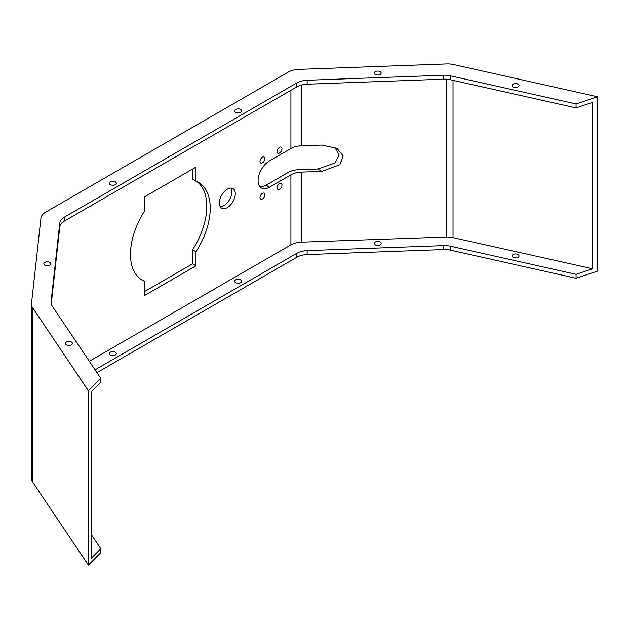 <?xml version="1.0" encoding="UTF-8"?>
<svg xmlns="http://www.w3.org/2000/svg" width="629" height="629" viewBox="0 0 629 629"><rect width="100%" height="100%" fill="white"/><g stroke="black" fill="none" stroke-linecap="round" stroke-linejoin="round"><path stroke-width="0.94" d="M262.427 199.023A3.467 1.997 120 0 0 264.691 195.973A3.467 1.997 120 0 0 264.164 193.197A3.467 1.997 120 0 0 262.427 193.37A3.467 1.997 120 0 0 260.17 196.421A3.467 1.997 120 0 0 260.697 199.196A3.467 1.997 120 0 0 262.427 199.023M260.437 195.698A3.467 1.997 120 0 0 261.004 194.723M279.52 189.156A3.467 1.997 120 0 0 281.784 186.105A3.467 1.997 120 0 0 281.249 183.33A3.467 1.997 120 0 0 279.52 183.503A3.467 1.997 120 0 0 277.255 186.554A3.467 1.997 120 0 0 277.79 189.329A3.467 1.997 120 0 0 279.52 189.156M277.531 185.83A3.467 1.997 120 0 0 278.097 184.855M279.52 152.981A3.467 1.997 120 0 0 281.784 149.93A3.467 1.997 120 0 0 281.249 147.155A3.467 1.997 120 0 0 279.52 147.328A3.467 1.997 120 0 0 277.255 150.378A3.467 1.997 120 0 0 277.79 153.154A3.467 1.997 120 0 0 279.52 152.981M277.531 149.655A3.467 1.997 120 0 0 278.097 148.68M262.427 162.848A3.467 1.997 120 0 0 264.691 159.797A3.467 1.997 120 0 0 264.164 157.022A3.467 1.997 120 0 0 262.427 157.187A3.467 1.997 120 0 0 260.17 160.246A3.467 1.997 120 0 0 260.697 163.021A3.467 1.997 120 0 0 262.427 162.848M260.437 159.522A3.467 1.997 120 0 0 261.004 158.547M518.021 84.152A3.467 1.997 0 0 0 514.247 83.72A3.467 1.997 0 0 0 512.108 85.568A3.467 1.997 0 0 0 513.122 86.983A3.467 1.997 0 0 0 516.896 87.415A3.467 1.997 0 0 0 519.035 85.568A3.467 1.997 0 0 0 518.021 84.152M515.009 87.541A3.467 1.997 180 0 1 516.134 87.541M518.021 254.525A3.467 1.997 0 0 0 514.247 254.092A3.467 1.997 0 0 0 512.108 255.94A3.467 1.997 0 0 0 513.122 257.347A3.467 1.997 0 0 0 516.896 257.788A3.467 1.997 0 0 0 519.035 255.94A3.467 1.997 0 0 0 518.021 254.525M516.134 257.914A3.467 1.997 0 0 0 515.009 257.914M380.16 71.659A3.467 1.997 0 0 0 376.386 71.219A3.467 1.997 0 0 0 374.247 73.066A3.467 1.997 0 0 0 375.261 74.481A3.467 1.997 0 0 0 379.035 74.914A3.467 1.997 0 0 0 381.174 73.066A3.467 1.997 0 0 0 380.16 71.659M377.148 75.04A3.467 1.997 180 0 1 378.273 75.04M380.16 242.023A3.467 1.997 0 0 0 376.386 241.591A3.467 1.997 0 0 0 374.247 243.439A3.467 1.997 0 0 0 375.261 244.854A3.467 1.997 0 0 0 379.035 245.286A3.467 1.997 0 0 0 381.174 243.439A3.467 1.997 0 0 0 380.16 242.023M378.273 245.412A3.467 1.997 0 0 0 377.148 245.412M240.593 109.477A3.467 1.997 0 0 0 236.819 109.045A3.467 1.997 0 0 0 234.68 110.893A3.467 1.997 0 0 0 235.694 112.308A3.467 1.997 0 0 0 239.468 112.74A3.467 1.997 0 0 0 241.607 110.893A3.467 1.997 0 0 0 240.593 109.477M237.581 112.866A3.467 1.997 180 0 1 238.706 112.866M240.593 279.85A3.467 1.997 0 0 0 236.819 279.41A3.467 1.997 0 0 0 234.68 281.265A3.467 1.997 0 0 0 235.694 282.673A3.467 1.997 0 0 0 239.468 283.113A3.467 1.997 0 0 0 241.607 281.265A3.467 1.997 0 0 0 240.593 279.85M238.706 283.231A3.467 1.997 0 0 0 237.581 283.231M115.264 181.836A3.467 1.997 0 0 0 111.49 181.404A3.467 1.997 0 0 0 109.352 183.251A3.467 1.997 0 0 0 110.366 184.667A3.467 1.997 0 0 0 114.14 185.099A3.467 1.997 0 0 0 116.279 183.251A3.467 1.997 0 0 0 115.264 181.836M112.253 185.225A3.467 1.997 180 0 1 113.377 185.225M115.264 352.201A3.467 1.997 0 0 0 111.49 351.768A3.467 1.997 0 0 0 109.352 353.616A3.467 1.997 0 0 0 110.366 355.031A3.467 1.997 0 0 0 114.14 355.464A3.467 1.997 0 0 0 116.279 353.616A3.467 1.997 0 0 0 115.264 352.201M113.377 355.589A3.467 1.997 0 0 0 112.253 355.589M49.754 262.411A3.467 1.997 0 0 0 45.98 261.978A3.467 1.997 0 0 0 43.841 263.826A3.467 1.997 0 0 0 44.856 265.241A3.467 1.997 0 0 0 48.63 265.674A3.467 1.997 0 0 0 50.768 263.826A3.467 1.997 0 0 0 49.754 262.411M46.743 265.8A3.467 1.997 180 0 1 47.867 265.8M71.399 342.003A3.467 1.997 0 0 0 67.625 341.571A3.467 1.997 0 0 0 65.487 343.418A3.467 1.997 0 0 0 66.501 344.834A3.467 1.997 0 0 0 70.275 345.266A3.467 1.997 0 0 0 72.414 343.418A3.467 1.997 0 0 0 71.399 342.003M68.388 345.392A3.467 1.997 180 0 1 69.52 345.392M227.321 189.172A11.283 6.51 -60 0 1 232.958 188.614A11.283 6.51 -60 0 1 234.688 197.648A11.283 6.51 -60 0 1 227.321 207.586A11.283 6.51 -60 0 1 221.683 208.144A11.283 6.51 -60 0 1 219.953 199.11A11.283 6.51 -60 0 1 227.321 189.172M220.236 206.697A11.283 6.51 120 0 0 223.9 205.612A11.283 6.51 120 0 0 230.985 188.087M195.989 265.8L144.717 295.402L144.717 281.336A56.398 32.559 -60 0 1 142.154 280.109A56.398 32.559 -60 0 1 144.717 210.801L144.717 196.735L195.989 167.133L195.989 181.199A56.398 32.559 -60 0 1 198.552 182.426A56.398 32.559 -60 0 1 195.989 251.742L195.989 265.8L192.568 263.826L192.568 249.768A56.398 32.559 120 0 0 196.791 181.529M290.913 174.823L269.471 187.198A16.11 9.301 -60 0 1 261.42 187.992A16.11 9.301 -60 0 1 258.951 175.082A16.11 9.301 -60 0 1 269.471 160.882L290.913 148.507A16.11 9.301 180 0 1 301.315 145.802L321.836 145.071L337.018 148.389L343.151 155.882L339.912 164.68L321.836 171.387L301.315 172.11A16.11 9.301 0 0 0 290.913 174.823L290.913 244.878L89.31 361.266M301.315 172.11L301.315 242.165A16.11 9.301 0 0 0 290.913 244.878M334.793 147.272L339.125 155.009L334.872 163.084L317.708 168.997L298.626 169.704A16.11 9.301 0 0 0 288.255 172.409L266.059 185.225L269.471 187.198M453.022 80.347L453.022 237.628L592.636 268.787L592.636 102.362L576.062 107.889L576.062 103.942L450.521 75.842L450.521 79.789L576.062 107.889M95.042 369.797L296.77 253.338A16.11 9.301 180 0 1 307.133 250.633L443.673 245.601A16.11 9.301 180 0 1 450.521 246.214L576.062 274.315L576.062 278.262L597.55 271.099L597.55 96.78L453.54 64.543A16.11 9.301 0 0 0 446.692 63.938L298.626 69.387A16.11 9.301 0 0 0 288.255 72.091L45.618 212.177A16.11 9.301 0 0 0 40.932 218.169L31.481 303.65A16.11 9.301 0 0 0 31.45 304.247A16.11 9.301 0 0 0 32.543 307.605L88.375 390.751L88.375 565.062L32.543 481.924A16.11 9.301 180 0 1 31.45 478.559L31.45 304.247M140.503 279.032A56.398 32.559 120 0 0 141.297 279.362L144.717 281.336M144.717 291.455L192.568 263.826M195.989 181.199L192.568 179.226L192.568 169.107M259.895 186.687A16.11 9.301 120 0 0 266.059 185.225M51.248 304.066L59.763 227.03L59.763 223.083L51.051 301.912A16.11 9.301 180 0 0 51.02 302.502A16.11 9.301 180 0 0 52.105 305.867L100.782 378.344L100.782 382.29L91.213 391.859L91.213 558.277L100.782 548.716L91.213 534.469M301.315 242.165L446.228 237.023L446.228 79.199M59.763 223.083A16.11 9.301 180 0 1 64.449 217.091L296.77 82.965A16.11 9.301 180 0 1 307.133 80.26L443.673 75.228A16.11 9.301 180 0 1 450.521 75.842M64.449 217.091L64.449 221.038L296.77 86.912L296.77 82.965M307.133 80.26L307.133 84.207L443.673 79.175L443.673 75.228M100.782 378.344L88.375 390.751M597.55 96.78L576.062 103.942M450.521 79.789A16.11 9.301 0 0 0 443.673 79.175M307.133 84.207A16.11 9.301 0 0 0 296.77 86.912M64.449 221.038A16.11 9.301 0 0 0 59.763 227.03M592.636 268.787L576.062 274.315M453.022 237.628A16.11 9.301 0 0 0 446.228 237.023M450.521 246.214L450.521 250.153L576.062 278.262M307.133 250.633L307.133 254.58L443.673 249.548L443.673 245.601M96.952 372.643L296.77 257.285L296.77 253.338M88.375 565.062L100.782 552.663L100.782 548.716M450.521 250.153A16.11 9.301 0 0 0 443.673 249.548M307.133 254.58A16.11 9.301 0 0 0 296.77 257.285M192.568 249.768L195.989 251.742M290.913 148.507L290.913 90.293M32.543 307.605L32.543 481.924M301.315 85.072L301.315 145.802M51.051 301.912L51.051 303.092M317.708 168.997L321.836 171.387"/></g></svg>

